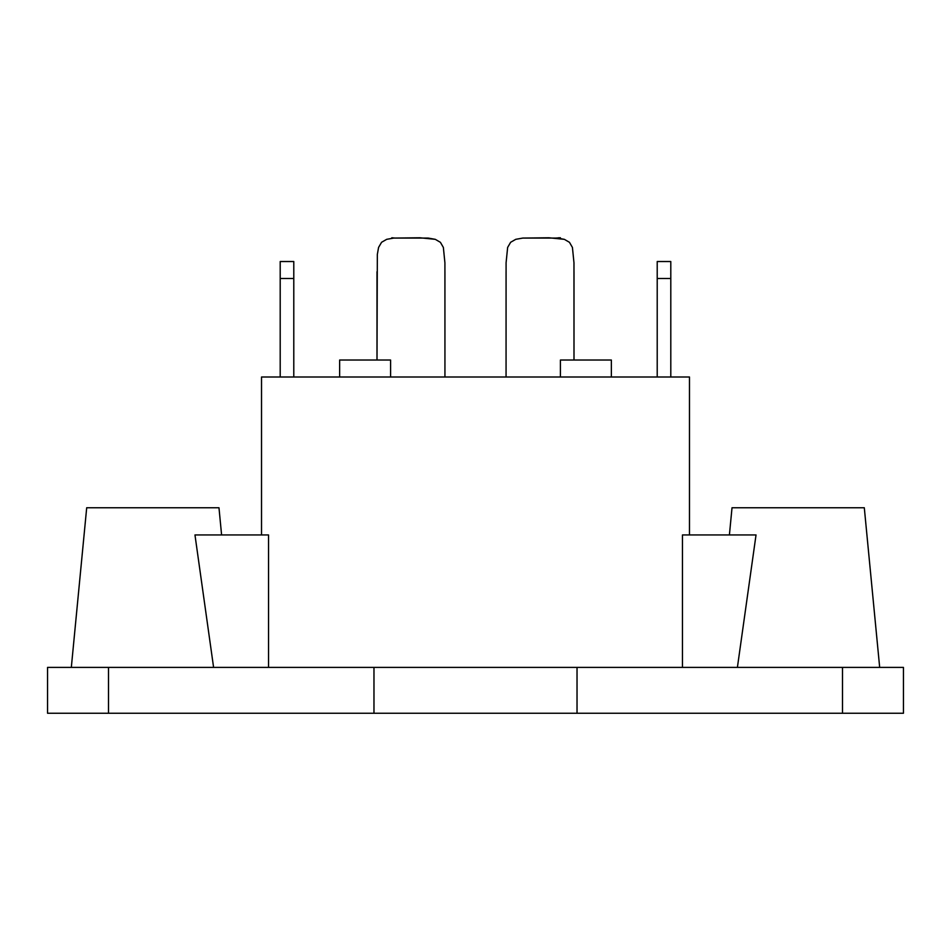 <?xml version="1.0" encoding="UTF-8"?>
<svg xmlns="http://www.w3.org/2000/svg" width="951" height="951" viewBox="0 0 951 951"><rect width="100%" height="100%" fill="white"/><g stroke="black" fill="none" stroke-linecap="round" stroke-linejoin="round"><path stroke-width="1.43" d="M390.588 377L390.588 360.025L339.638 360.025L339.638 377L339.638 360.025L390.588 360.025L390.588 377M611.362 377L611.362 360.025L560.412 360.025L560.412 377L560.412 360.025L611.362 360.025L611.362 377M560.412 237.75L560.412 238.439L560.412 237.75L555.693 238.083M558.273 237.821L559.212 237.774M47.55 713.25L903.45 713.25L842.491 713.25L842.491 667.4L577.031 667.4L577.031 713.25L577.031 667.4L373.969 667.4L373.969 713.25L373.969 667.4L108.509 667.4L108.509 713.25L842.491 713.25L842.491 667.4L903.45 667.4L903.45 713.25L903.45 667.4L47.55 667.4L47.55 713.25L108.509 713.25L108.509 667.4L47.55 667.4M221.595 534.938L218.98 507.763L86.696 507.763L71.325 667.4L86.696 507.763L218.98 507.763L221.595 534.938M213.595 667.4L194.967 534.938L268.539 534.938L268.539 667.4L268.539 534.938L194.967 534.938L213.595 667.4M879.675 667.4L864.304 507.763L732.02 507.763L729.405 534.938L732.02 507.763L864.304 507.763L879.675 667.4M756.033 534.938L737.405 667.4L756.033 534.938L682.461 534.938L756.033 534.938M689.475 534.938L689.475 377L261.525 377L261.525 534.938L261.525 377L689.475 377L689.475 534.938M682.461 667.4L682.461 534.938L682.461 667.4M280.2 261.525L280.2 278.512L293.788 278.512L293.788 377L293.788 261.525L280.2 261.525L280.2 278.512L293.788 278.512L293.788 261.525M657.212 261.525L657.212 278.512L670.8 278.512L670.8 377L670.8 261.525L657.212 261.525L657.212 278.512L670.8 278.512L670.8 261.525M506.063 271.713L506.063 377L506.087 262.773L507.644 247.415L510.639 242.279L507.62 247.486M574 271.713L574 360.025L573.976 262.797L572.431 247.462L569.471 242.327L564.335 239.331L557.298 238.083L522.812 238.071L515.775 239.319L510.639 242.279L515.775 239.319L522.812 238.071L548.977 237.774L564.335 239.331L569.471 242.327L572.431 247.462L573.976 262.856M377 271.713L377 360.025L377.333 254.452L378.581 247.415L381.577 242.279L378.557 247.486M444.937 271.713L444.937 377L444.913 262.797L443.368 247.462L440.408 242.327L435.273 239.331L428.235 238.083L393.75 238.071L386.712 239.319L381.577 242.279L386.712 239.319L393.75 238.071L419.914 237.774L435.273 239.331L440.408 242.327L443.368 247.462L444.913 262.856M391.8 237.774L395.319 238.083L391.8 237.774M657.212 278.512L657.212 377L657.212 278.512M280.2 278.512L280.2 377L280.2 278.512"/></g></svg>
